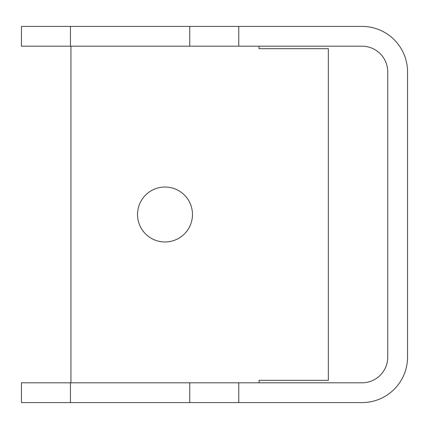 <?xml version="1.0" encoding="UTF-8"?>
<svg xmlns="http://www.w3.org/2000/svg" width="429" height="429" viewBox="0 0 429 429"><rect width="100%" height="100%" fill="white"/><g stroke="black" fill="none" stroke-linecap="round" stroke-linejoin="round"><path stroke-width="0.64" d="M21.45 382.802L21.45 402.6L70.453 402.6L70.453 382.802L21.45 382.802M70.453 46.198L70.453 26.4L21.45 26.4L21.45 46.198L189.752 46.198L189.752 26.4L362.012 26.4A45.538 45.538 0 0 1 407.55 71.938L407.55 357.062A45.538 45.538 0 0 1 362.012 402.6L70.453 402.6M189.752 402.6L189.752 382.802L70.453 382.802M238.755 26.4L238.755 46.198L362.012 46.198A25.74 25.74 0 0 1 387.752 71.938L387.752 357.062A25.74 25.74 0 0 1 362.012 382.802L238.755 382.802L238.755 402.6M70.453 26.4L189.752 26.4M189.752 382.802L238.755 382.802M238.755 46.198L189.752 46.198M192.471 214.5A27.472 27.472 0 0 1 151.265 238.293A27.472 27.472 0 0 1 151.265 190.707A27.472 27.472 0 0 1 192.471 214.5M259.052 382.802L259.052 380.325L328.351 380.325L328.351 48.675L259.052 48.675L259.052 46.198M70.951 46.198L70.951 382.802"/></g></svg>
